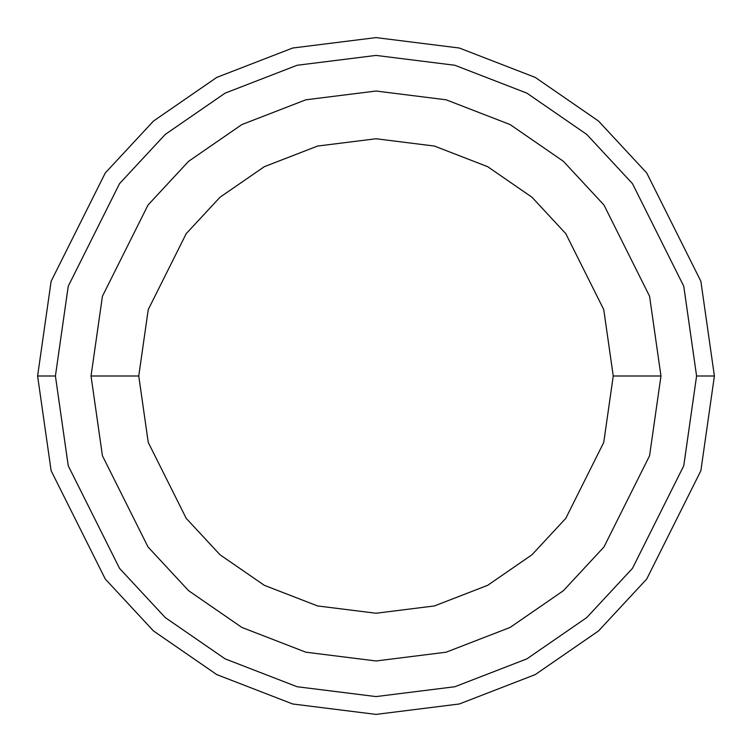<?xml version="1.0" encoding="UTF-8"?>
<svg xmlns="http://www.w3.org/2000/svg" width="752" height="752" viewBox="0 0 752 752"><rect width="100%" height="100%" fill="white"/><g stroke="black" fill="none" stroke-linecap="round" stroke-linejoin="round"><path stroke-width="1.13" d="M696.587 376L683.765 465.761L632.47 568.352L586.795 617.542L526.87 658.874L454.913 686.726L376 696.587L297.087 686.726L225.13 658.874L165.205 617.542L119.53 568.352L68.235 465.761L55.413 376L37.6 376L51.136 470.752L105.28 579.04L153.493 630.956L216.755 674.591L292.697 703.985L376 714.4L459.303 703.985L535.245 674.591L598.507 630.956L646.72 579.04L700.864 470.752L714.4 376L696.587 376L683.765 286.239L632.47 183.648L586.795 134.458L526.87 93.126L454.913 65.274L376 55.413L297.087 65.274L225.13 93.126L165.205 134.458L119.53 183.648L68.235 286.239L55.413 376L68.235 465.761L119.53 568.352L165.205 617.542L225.13 658.874L297.087 686.726L376 696.587L454.913 686.726L526.87 658.874L586.795 617.542L632.47 568.352L683.765 465.761L696.587 376L714.4 376L700.864 470.752L646.72 579.04L598.507 630.956L535.245 674.591L459.303 703.985L376 714.4L292.697 703.985L216.755 674.591L153.493 630.956L105.28 579.04L51.136 470.752L37.6 376L51.136 281.248L105.28 172.96L153.493 121.044L216.755 77.409L292.697 48.015L376 37.6L459.303 48.015L535.245 77.409L598.507 121.044L646.72 172.96L700.864 281.248L714.4 376L700.864 281.248L646.72 172.96L598.507 121.044L535.245 77.409L459.303 48.015L376 37.6L292.697 48.015L216.755 77.409L153.493 121.044L105.28 172.96L51.136 281.248L37.6 376L55.413 376L68.235 286.239L119.53 183.648L165.205 134.458L225.13 93.126L297.087 65.274L376 55.413L454.913 65.274L526.87 93.126L586.795 134.458L632.47 183.648L683.765 286.239L696.587 376M660.97 376L649.568 455.787L603.978 546.977L563.38 590.705L510.1 627.441L446.143 652.2L376 660.97L305.857 652.2L241.9 627.441L188.62 590.705L148.022 546.977L102.432 455.787L91.03 376L102.432 455.787L148.022 546.977L188.62 590.705L241.9 627.441L305.857 652.2L376 660.97L446.143 652.2L510.1 627.441L563.38 590.705L603.978 546.977L649.568 455.787L660.97 376L613.247 376L603.753 442.43L565.795 518.344L531.993 554.75L487.644 585.338L434.402 605.943L376 613.247L317.598 605.943L264.356 585.338L220.007 554.75L186.205 518.344L148.247 442.43L138.753 376L91.03 376L138.753 376L148.247 442.43L186.205 518.344L220.007 554.75L264.356 585.338L317.598 605.943L376 613.247L434.402 605.943L487.644 585.338L531.993 554.75L565.795 518.344L603.753 442.43L613.247 376L603.753 309.57L565.795 233.656L531.993 197.25L487.644 166.662L434.402 146.057L376 138.753L317.598 146.057L264.356 166.662L220.007 197.25L186.205 233.656L148.247 309.57L138.753 376L148.247 309.57L186.205 233.656L220.007 197.25L264.356 166.662L317.598 146.057L376 138.753L434.402 146.057L487.644 166.662L531.993 197.25L565.795 233.656L603.753 309.57L613.247 376L660.97 376L649.568 296.213L603.978 205.023L563.38 161.295L510.1 124.559L446.143 99.8L376 91.03L305.857 99.8L241.9 124.559L188.62 161.295L148.022 205.023L102.432 296.213L91.03 376L102.432 296.213L148.022 205.023L188.62 161.295L241.9 124.559L305.857 99.8L376 91.03L446.143 99.8L510.1 124.559L563.38 161.295L603.978 205.023L649.568 296.213L660.97 376"/></g></svg>
